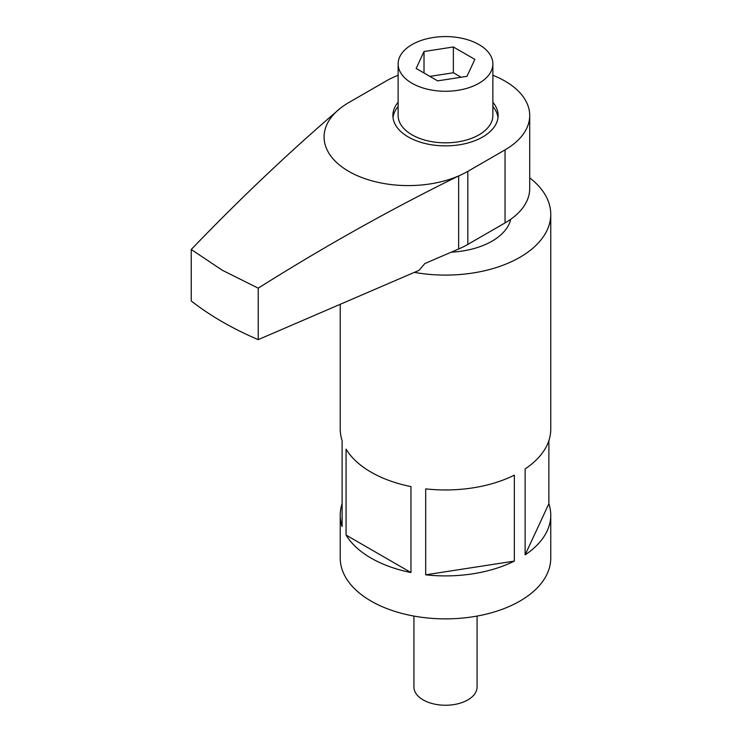 <?xml version="1.0" encoding="UTF-8"?>
<svg xmlns="http://www.w3.org/2000/svg" width="742" height="742" viewBox="0 0 742 742"><rect width="100%" height="100%" fill="white"/><g stroke="black" fill="none" stroke-linecap="round" stroke-linejoin="round"><path stroke-width="1.11" d="M398.129 102.248A52.626 30.385 0 0 0 392.87 115.492A52.626 30.385 0 0 0 408.286 136.973A52.626 30.385 0 0 0 465.642 143.558A52.626 30.385 0 0 0 498.132 115.492A52.626 30.385 0 0 0 492.864 102.248M398.129 106.542A52.626 30.385 0 0 0 393 117.635M529.705 115.492L529.705 188.542A84.208 48.62 180 0 1 505.042 222.915L467.831 244.406A84.208 48.62 180 0 1 458.649 248.987L458.649 175.937A84.208 48.62 0 0 0 467.831 171.356L505.042 149.865A84.208 48.62 0 0 0 529.705 115.492A84.208 48.62 0 0 0 505.042 81.11A84.208 48.62 0 0 0 492.864 75.294M398.129 75.294A84.208 48.62 0 0 0 385.951 81.11L348.74 102.6A84.208 48.62 0 0 0 340.791 107.896C290.521 150.839 240.668 198.031 191.241 249.498L222.21 270.19L258.225 288.165C324.551 246.363 391.359 208.956 458.649 175.937A84.208 48.62 180 0 1 348.74 171.356A84.208 48.62 180 0 1 340.791 107.896M191.241 249.498L191.241 300.955A315.777 182.309 0 0 0 222.21 321.75A315.777 182.309 0 0 0 258.225 339.632L258.225 288.165M258.225 339.632L419.045 270.348L424.823 263.558L458.649 248.987M497.993 117.635A52.626 30.385 0 0 0 492.864 106.542M413.925 616.073L413.925 687.018A31.581 18.235 0 0 0 423.172 699.91A31.581 18.235 0 0 0 457.582 703.861A31.581 18.235 0 0 0 477.078 687.018L477.078 616.073M414.342 272.37A105.262 60.77 0 0 0 550.759 214.327L550.759 429.182A105.262 60.77 0 0 1 525.132 468.925L525.132 554.877A105.262 60.77 0 0 0 550.759 515.134A105.262 60.77 0 0 0 548.876 503.697L548.876 440.618M425.695 574.818A105.262 60.77 0 0 0 514.336 561.1L514.336 475.158A105.262 60.77 0 0 1 425.695 488.876L425.695 574.818L514.336 561.1M342.118 503.697A105.262 60.77 0 0 0 340.235 515.134L340.235 558.105A105.262 60.77 0 0 0 371.065 601.076A105.262 60.77 0 0 0 485.778 614.246A105.262 60.77 0 0 0 550.759 558.105L550.759 515.134M550.759 214.327A105.262 60.77 0 0 0 529.705 177.857M346.069 535.075L346.069 449.133A105.262 60.77 0 0 0 371.065 472.153A105.262 60.77 0 0 0 410.957 486.594L410.957 572.536L346.069 535.075A105.262 60.77 0 0 0 371.065 558.105A105.262 60.77 0 0 0 410.957 572.536M340.235 515.134A105.262 60.77 0 0 0 342.118 526.56L342.118 440.618A105.262 60.77 0 0 1 340.235 429.182L340.235 304.303M451.294 252.159A65.788 37.981 0 0 0 510.719 219.289M548.876 503.697L525.132 554.877M398.129 63.923L398.129 115.492A47.367 27.343 0 0 0 412.005 134.821A47.367 27.343 0 0 0 463.629 140.757A47.367 27.343 0 0 0 492.864 115.492L492.864 63.923A47.367 27.343 0 0 0 478.989 44.585A47.367 27.343 0 0 0 427.373 38.658A47.367 27.343 0 0 0 398.129 63.923A47.367 27.343 0 0 0 412.005 83.262A47.367 27.343 0 0 0 463.629 89.188A47.367 27.343 0 0 0 492.864 63.923M453.362 46.978L474.852 59.379L466.987 76.324L437.632 80.869L416.151 68.459L424.016 51.513L453.362 46.978L453.362 72.762L429.887 76.389M424.016 73.004L424.016 51.513M461.116 77.233L453.362 72.762M467.831 244.406L467.831 171.356M505.042 222.915L505.042 149.865"/></g></svg>
